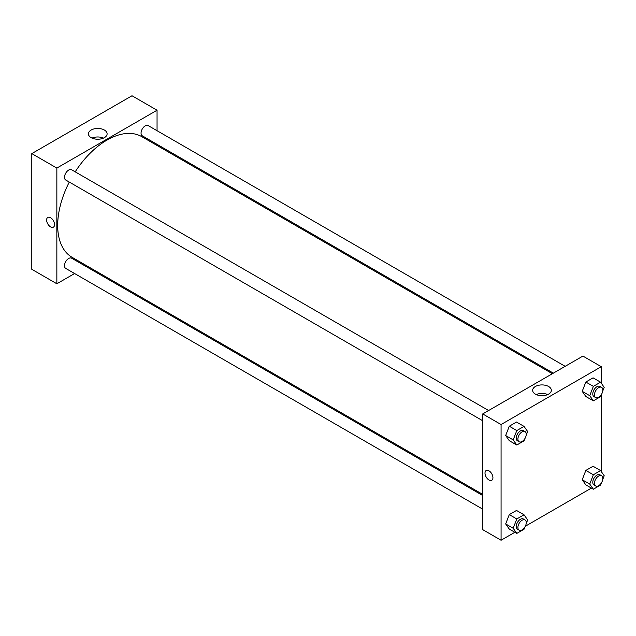 <?xml version="1.0" encoding="UTF-8"?>
<svg xmlns="http://www.w3.org/2000/svg" width="636" height="636" viewBox="0 0 636 636"><rect width="100%" height="100%" fill="white"/><g stroke="black" fill="none" stroke-linecap="round" stroke-linejoin="round"><path stroke-width="0.95" d="M31.8 153.61L31.8 269.306L31.8 153.61L132.002 95.758L31.8 153.61L56.85 168.071L157.052 110.219L157.052 130.706M488.607 410.522L71.629 169.78A5.907 3.411 120 0 0 65.723 173.191A5.907 3.411 120 0 0 65.723 180.012L482.708 420.754M482.708 495.516L71.629 258.176A5.907 3.411 120 0 0 65.723 261.587A5.907 3.411 120 0 0 65.723 268.408L482.708 509.15M74.595 273.528L56.85 283.775L56.85 168.071M86.401 266.715L87.378 266.15M157.052 144.34L157.052 145.469M565.166 366.328L148.18 125.586A5.907 3.411 120 0 0 142.273 128.997A5.907 3.411 120 0 0 142.273 135.81L553.352 373.149M69.284 182.071A69.674 40.227 120 0 0 57.685 225.438A69.674 40.227 120 0 0 72.114 257.334L482.708 494.387M552.374 373.714L141.788 136.661A69.674 40.227 120 0 0 75.191 171.839M56.85 283.775L31.8 269.306M104.376 130.03A9.341 5.39 180 0 1 107.11 133.838A9.341 5.39 180 0 1 97.769 139.236A9.341 5.39 180 0 1 88.42 133.838A9.341 5.39 180 0 1 94.192 128.862A9.341 5.39 180 0 1 104.376 130.03M157.052 110.219L132.002 95.758M47.787 217.448A5.613 3.236 -120 0 0 46.929 221.94A5.613 3.236 -120 0 0 50.586 226.885A5.613 3.236 60 0 1 46.921 221.94A5.613 3.236 60 0 1 47.787 217.448A5.613 3.236 60 0 1 53.392 220.684A5.613 3.236 60 0 1 53.392 227.163A5.613 3.236 60 0 1 50.586 226.885A5.613 3.236 -120 0 0 53.392 227.163M103.485 138.107A9.341 5.39 0 0 0 92.045 138.107M514.842 532.292L501.073 540.242L482.708 529.637L482.708 413.933L582.91 356.08L601.274 366.694L601.274 383.174M525.32 526.25L591.4 488.098M505.668 435.541L509.285 440.684L505.668 435.541L509.285 426.223L505.668 435.541L513.18 439.881L516.798 430.564L524.032 426.39L527.649 431.534L526.163 435.358M516.512 422.05L509.285 426.223L516.512 422.05L524.032 426.39M582.218 391.347L585.836 396.49L582.218 391.347L585.836 382.029L582.218 391.347L589.739 395.679L593.356 386.362L600.583 382.188L604.2 387.332L602.713 391.164M593.07 377.848L585.836 382.029L593.07 377.848L600.583 382.188M582.218 479.743L585.836 484.886L582.218 479.743L585.836 470.425L582.218 479.743L589.739 484.083L593.356 474.758L600.583 470.584L604.2 475.728L602.713 479.56M593.07 466.252L585.836 470.425L593.07 466.252L600.583 470.584M501.073 540.242L501.073 424.538L601.274 366.694M601.274 394.869L601.274 471.57M505.668 523.937L509.285 529.08L505.668 523.937L509.285 514.619L505.668 523.937L513.18 528.278L516.798 518.96L524.032 514.786L527.649 519.93L526.163 523.754M516.512 510.446L509.285 514.619L516.512 510.446L524.032 514.786M535.385 394.129A9.341 5.39 180 0 1 532.65 390.313A9.341 5.39 180 0 1 541.991 384.915A9.341 5.39 180 0 1 551.332 390.313A9.341 5.39 180 0 1 545.569 395.298A9.341 5.39 180 0 1 535.385 394.129M501.073 424.538L482.708 413.933M492.932 477.692A5.613 3.236 60 0 1 491.771 480.26A5.613 3.236 60 0 1 486.166 477.024A5.613 3.236 60 0 1 486.166 470.545A5.613 3.236 60 0 1 490.483 472.047A5.613 3.236 60 0 1 492.932 477.692M547.707 394.574A9.341 5.39 0 0 0 536.275 394.574M486.166 470.545A5.613 3.236 -120 0 0 486.166 477.024A5.613 3.236 -120 0 0 491.771 480.26M524.907 438.602L524.032 440.851L516.798 445.025L513.18 439.881M525.034 431.558L523.364 430.596A5.907 3.411 120 0 0 518.817 432.178A5.907 3.411 120 0 0 516.241 438.117A5.907 3.411 120 0 0 517.466 440.82L519.135 441.782A5.907 3.411 120 0 0 525.034 438.371A5.907 3.411 120 0 0 525.034 431.558A5.907 3.411 120 0 0 520.487 433.14A5.907 3.411 120 0 0 517.911 439.078A5.907 3.411 120 0 0 519.135 441.782M516.798 445.025L509.285 440.684M516.798 430.564L509.285 426.223M601.457 394.4L600.583 396.649L593.356 400.831L589.739 395.679M601.592 387.356L599.923 386.394A5.907 3.411 120 0 0 595.368 387.976A5.907 3.411 120 0 0 592.792 393.923A5.907 3.411 120 0 0 594.016 396.625L595.686 397.587A5.907 3.411 120 0 0 601.592 394.177A5.907 3.411 120 0 0 601.592 387.356A5.907 3.411 120 0 0 597.037 388.938A5.907 3.411 120 0 0 594.461 394.884A5.907 3.411 120 0 0 595.686 397.587M593.356 400.831L585.836 396.49M593.356 386.362L585.836 382.029M524.907 526.998L524.032 529.247L516.798 533.421L513.18 528.278M525.034 519.954L523.364 518.992A5.907 3.411 120 0 0 518.817 520.574A5.907 3.411 120 0 0 516.241 526.513A5.907 3.411 120 0 0 517.466 529.216L519.135 530.178A5.907 3.411 120 0 0 525.034 526.775A5.907 3.411 120 0 0 525.034 519.954A5.907 3.411 120 0 0 520.487 521.536A5.907 3.411 120 0 0 517.911 527.475A5.907 3.411 120 0 0 519.135 530.178M516.798 533.421L509.285 529.08M516.798 518.96L509.285 514.619M601.457 482.796L600.583 485.045L593.356 489.227L589.739 484.083M601.592 475.76L599.923 474.79A5.907 3.411 120 0 0 595.368 476.372A5.907 3.411 120 0 0 592.792 482.319A5.907 3.411 120 0 0 594.016 485.022L595.686 485.983A5.907 3.411 120 0 0 601.592 482.573A5.907 3.411 120 0 0 601.592 475.76A5.907 3.411 120 0 0 597.037 477.342A5.907 3.411 120 0 0 594.461 483.281A5.907 3.411 120 0 0 595.686 485.983M593.356 489.227L585.836 484.886M593.356 474.758L585.836 470.425"/></g></svg>
